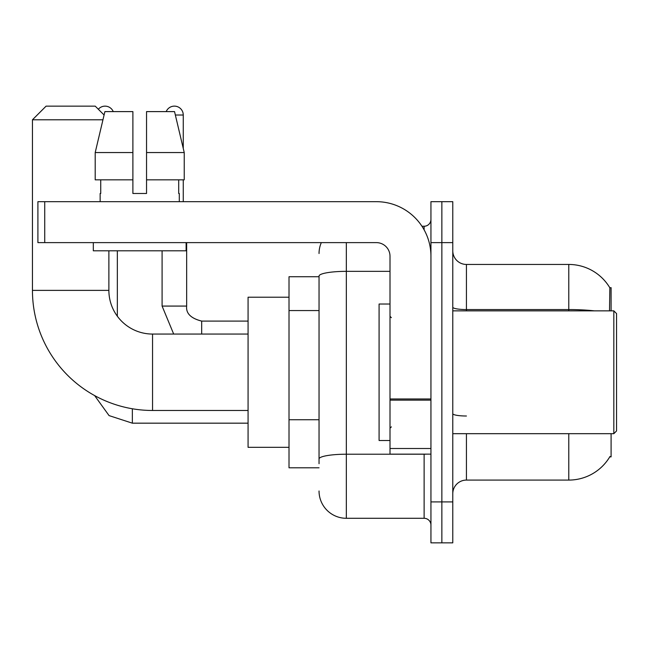 <?xml version="1.0" encoding="UTF-8"?>
<svg xmlns="http://www.w3.org/2000/svg" width="649" height="649" viewBox="0 0 649 649"><rect width="100%" height="100%" fill="white"/><g stroke="black" fill="none" stroke-linecap="round" stroke-linejoin="round"><path stroke-width="0.97" d="M611.09 310.855L611.09 287.653L609.849 287.823A47.766 47.766 0 0 0 568.784 264.451A47.766 47.766 0 0 1 609.752 287.653A47.766 47.766 0 0 0 568.784 264.451L466.428 264.451A13.645 13.645 0 0 1 452.783 250.806A13.645 13.645 0 0 0 466.428 264.451L466.428 310.855M611.09 433.678L611.09 456.88L609.752 456.88L609.987 456.474A47.766 47.766 0 0 1 568.784 480.082A47.766 47.766 0 0 0 609.752 456.88M319.04 276.734L289.016 276.734L289.016 467.799L319.04 467.799M452.783 493.727A13.645 13.645 0 0 1 466.428 480.082L568.784 480.082L568.784 433.678M441.864 501.912L441.864 542.856L452.783 542.856L452.783 501.912L441.864 501.912L441.864 542.856L430.944 542.856L430.944 501.912L441.864 501.912L441.864 242.621L441.864 501.912M430.944 501.912L430.944 201.677L441.864 201.677L441.864 242.621L441.864 201.677L452.783 201.677L452.783 501.912M609.516 310.855L609.849 287.823A47.766 47.766 0 0 0 568.784 264.451L568.784 309.565L466.428 309.565A13.645 2.369 0 0 1 452.783 307.196M319.04 463.702L319.04 276.093A27.29 4.738 180 0 1 346.339 271.347L390.008 271.347M346.339 242.621L346.339 518.291L424.121 518.291L424.121 454.146M421.947 226.241L424.121 226.241A6.823 6.823 0 0 0 430.944 219.419M430.944 525.114A6.823 6.823 0 0 0 424.121 518.291M319.04 253.532A27.29 27.29 0 0 1 321.32 242.621M346.339 518.291A27.29 27.29 0 0 1 319.04 490.993M146.544 193.483L132.891 193.483L146.544 193.483L132.891 193.483L146.544 193.483L146.544 111.604L174.54 111.604L184.235 152.547L184.235 179.838L146.544 179.838M166.193 111.604A8.867 8.867 0 0 1 183.253 115.019L183.253 148.386L184.235 152.547L146.544 152.547M248.072 410.476L152.547 410.476A120.097 120.097 0 0 1 32.45 290.379L32.45 119.789L46.095 106.144L95.225 106.144L104.091 115.003M152.547 410.476L152.547 334.057A43.67 43.67 0 0 1 108.878 290.379L108.878 250.806M102.948 119.789L32.45 119.789M289.016 297.21L248.072 297.21L248.072 447.323L289.016 447.323M98.324 109.243A8.867 8.867 0 0 1 113.242 111.604M117.339 316.217L117.339 250.806M162.096 250.806L162.096 306.077L186.661 306.077L186.661 242.621M183.253 179.838L183.253 201.677M430.944 454.146L390.008 454.146L390.008 398.965L430.944 398.965M430.944 256.266A54.589 54.589 0 0 0 376.363 201.677L44.732 201.677L44.732 242.621L376.363 242.621A13.645 13.645 0 0 1 390.008 256.266L390.008 398.965M44.732 242.621L37.91 242.621L37.91 201.677L44.732 201.677M132.891 152.547L132.891 179.838L132.891 152.547L95.2 152.547L104.895 111.604L132.891 111.604L132.891 193.483M100.141 193.483L100.733 193.483L100.141 193.483L100.141 201.677M179.294 193.483L178.702 193.483L179.294 193.483L179.294 201.677M178.702 179.838L178.702 193.483M100.733 193.483L100.733 179.838M93.318 242.621L93.318 250.806L186.117 250.806L186.117 242.621M132.891 179.838L95.2 179.838L95.2 152.547L104.895 111.604M184.235 152.547L174.54 111.604M613.824 310.855L616.55 313.581L616.55 430.944L613.824 433.678L613.824 310.855L452.783 310.855M390.008 304.032L379.089 304.032L379.089 440.501L390.008 440.501M319.04 310.571L289.016 310.571M319.04 419.741L289.016 419.741M466.428 433.678L466.428 480.082M594.379 310.855A47.766 8.291 180 0 0 568.784 309.565L568.784 310.855M452.783 242.621L430.944 242.621M466.428 416.009A13.645 2.369 -0 0 1 452.783 413.64M426.498 454.146A6.823 1.184 0 0 1 424.121 454.219L346.339 454.219A27.29 4.738 180 0 0 319.04 458.965M424.121 229.835L424.121 226.241M32.45 290.379L108.878 290.379M248.072 423.172L132.347 423.172L109.073 415.603L94.632 395.59L109.073 415.603L132.347 423.172L109.073 415.603L94.632 395.59L109.073 415.603L132.347 423.172L109.073 415.603L94.632 395.59L109.073 415.603L132.347 423.172L109.073 415.603L94.632 395.59L109.073 415.603L132.347 423.172L109.073 415.603L94.632 395.59L109.073 415.603L132.347 423.172L109.073 415.603L94.632 395.59L109.073 415.603L132.347 423.172L132.347 408.765M201.677 334.057L201.677 321.109C190.838 318.359 185.841 313.353 186.661 306.077C185.841 313.353 190.838 318.359 201.677 321.085C190.838 318.359 185.841 313.353 186.661 306.077C185.841 313.353 190.838 318.359 201.677 321.085C190.838 318.359 185.841 313.353 186.661 306.077C185.841 313.353 190.838 318.359 201.677 321.085C190.838 318.359 185.841 313.353 186.661 306.077C185.841 313.353 190.838 318.359 201.677 321.085C190.838 318.359 185.841 313.353 186.661 306.077C185.841 313.353 190.838 318.359 201.677 321.085C190.838 318.359 185.841 313.353 186.661 306.077C185.841 313.353 190.838 318.359 201.677 321.085L248.072 321.085M175.352 115.019L183.253 115.019M430.944 400.149L390.008 400.149M390.008 448.508L430.944 448.508M248.072 334.057L152.547 334.057M94.632 395.59L109.073 415.603L132.347 423.172M162.096 306.077L173.681 334.057L162.096 306.077M452.783 433.678L613.824 433.678M391.371 317.677L390.008 316.314M391.371 426.855L390.008 428.218"/></g></svg>
